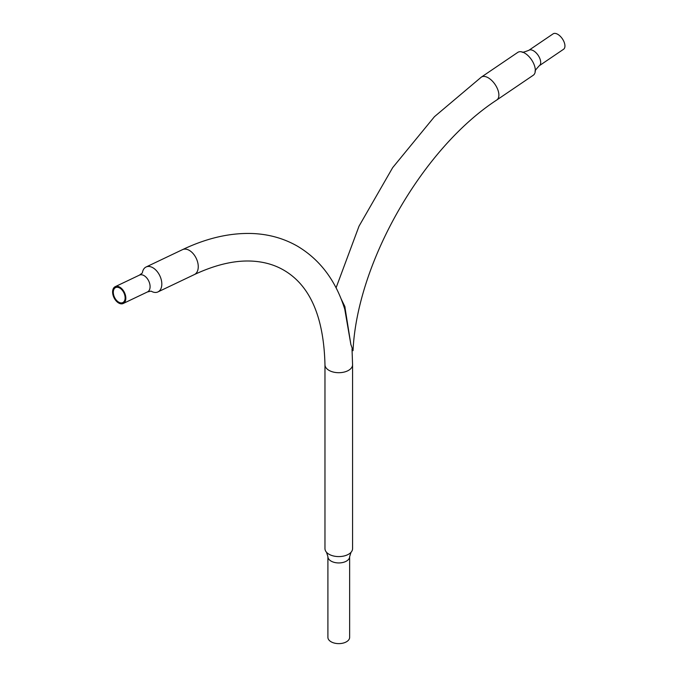 <?xml version="1.0" encoding="UTF-8"?>
<svg xmlns="http://www.w3.org/2000/svg" width="677" height="677" viewBox="0 0 677 677"><rect width="100%" height="100%" fill="white"/><g stroke="black" fill="none" stroke-linecap="round" stroke-linejoin="round"><path stroke-width="1.02" d="M324.968 364.734A13.802 7.972 0 0 0 329.014 370.37A13.802 7.972 0 0 0 348.537 370.37A13.802 7.972 0 0 0 352.573 364.734L352.573 548.624A13.802 7.972 180 0 1 351.016 552.305A13.802 7.972 180 0 1 348.537 554.251A13.802 7.972 180 0 1 329.014 554.251A13.802 7.972 180 0 1 326.534 552.305A13.802 7.972 180 0 1 324.968 548.624L324.968 364.734C323.784 316.853 310.007 285.296 283.646 270.081C275.531 265.376 266.357 262.498 256.134 261.432C237.805 259.519 217.224 263.895 194.392 274.557A13.802 8.632 -115.5 0 0 197.87 263.133A13.802 8.632 -115.5 0 0 189.306 250.38A13.802 8.632 -115.5 0 0 182.528 249.635C206.798 238.05 230.231 232.676 252.834 233.531C269.116 234.259 283.985 238.473 297.44 246.174C320.077 259.672 335.851 280.684 344.762 309.203L350.94 344.881M118.703 302.145A8.319 5.204 -115.5 0 0 122.791 302.594A8.319 5.204 -115.5 0 0 124.89 295.705A8.319 5.204 -115.5 0 0 119.727 288.021A8.319 5.204 -115.5 0 0 115.632 287.573A8.319 5.204 -115.5 0 0 113.541 294.461A8.319 5.204 -115.5 0 0 118.703 302.145M119.787 287.175A9.317 5.822 -115.5 0 0 115.208 286.676A9.317 5.822 -115.5 0 0 112.864 294.385A9.317 5.822 -115.5 0 0 118.636 302.991A9.317 5.822 -115.5 0 0 123.222 303.491A9.317 5.822 -115.5 0 0 125.567 295.781A9.317 5.822 -115.5 0 0 119.787 287.175M151.42 291.313A13.802 8.632 -115.5 0 0 157.953 291.914A13.802 8.632 -115.5 0 0 161.431 280.49A13.802 8.632 -115.5 0 0 152.875 267.737A13.802 8.632 -115.5 0 0 146.088 266.992A13.802 8.632 -115.5 0 0 142.432 272.45M331.087 641.788A10.866 6.271 180 0 1 327.905 637.353L327.905 556.663A10.866 6.271 180 0 0 331.087 561.106A10.866 6.271 180 0 0 342.934 562.46A10.866 6.271 180 0 0 349.645 556.663L349.645 637.353A10.866 6.271 180 0 1 342.934 643.15A10.866 6.271 180 0 1 331.087 641.788M345.058 307.18L341.453 299.793M557.763 34.315A9.317 4.891 55.8 0 1 564.136 42.135A9.317 4.891 55.8 0 1 563.56 49.269L539.298 65.728A9.317 4.891 55.8 0 0 539.874 58.594A9.317 4.891 55.8 0 0 533.493 50.775A9.317 4.891 55.8 0 0 528.839 50.31L553.109 33.85A9.317 4.891 55.8 0 1 557.763 34.315M517.778 52.391A13.802 7.244 55.8 0 1 522.119 51.968A13.802 7.244 55.8 0 1 524.675 53.077A13.802 7.244 55.8 0 1 535.27 71.356A13.802 7.244 55.8 0 1 533.273 75.24L496.833 99.959A13.802 7.244 55.8 0 0 497.688 89.389A13.802 7.244 55.8 0 0 488.235 77.796A13.802 7.244 55.8 0 0 481.339 77.11L517.778 52.391M353.039 350.652L350.855 344.432L344.813 306.444L341.056 298.769M151.073 291.118L147.484 291.931A9.317 5.822 -115.5 0 0 149.829 284.222A9.317 5.822 -115.5 0 0 144.049 275.615A9.317 5.822 -115.5 0 0 139.47 275.116L115.208 286.676M352.573 364.734L352.023 348.977M351.016 552.305L349.645 556.663M182.528 249.635L146.088 266.992M194.392 274.557L157.953 291.914M326.534 552.305L327.905 556.663M142.356 272.958L139.47 275.116M147.484 291.931L123.222 303.491M336.071 287.835L359.03 226.152L392.668 167.642L434.448 116.689L481.339 77.11M522.119 51.968C521.789 52.713 524.032 52.163 528.839 50.31M353.039 350.669C357.058 262.549 422.533 148.356 496.833 99.959M535.27 71.356C534.458 71.39 535.795 69.511 539.298 65.728"/></g></svg>
